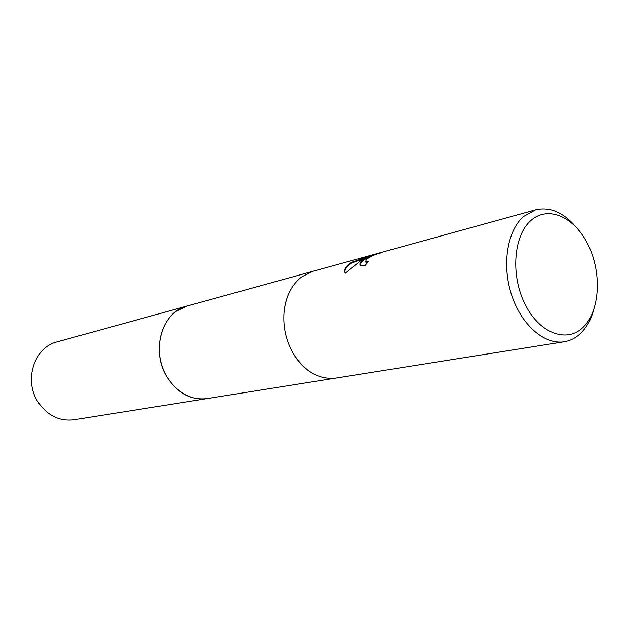 <?xml version="1.0" encoding="UTF-8"?>
<svg xmlns="http://www.w3.org/2000/svg" width="629" height="629" viewBox="0 0 629 629"><rect width="100%" height="100%" fill="white"/><g stroke="black" fill="none" stroke-linecap="round" stroke-linejoin="round"><path stroke-width="0.94" d="M207.326 398.55L206.917 398.613C189.313 401.546 169.791 388.156 162.431 367.336C154.954 346.571 161.079 322.15 176.049 311.347L187.253 305.977M593.611 310.191C591.001 319.359 586.959 326.789 581.487 332.474C576.502 337.561 570.762 340.651 564.292 341.736L335.902 378.084C318.911 379.932 304.593 371.566 292.957 352.987C285.865 340.21 282.901 326.545 284.064 311.976C285.763 296.629 291.502 285.016 301.291 277.137L312.755 271.343L535.688 209.827C549.738 206.634 562.994 212.154 575.441 226.385M362.1 260.524L367.391 257.214L360.26 261.027L345.337 273.214C343.631 270.761 344.873 267.718 349.048 264.094L351.627 262.332L370.968 255.633L358.632 259.038L382.29 252.15L381.897 252.748C377.188 253.471 371.967 255.689 366.235 259.4L365.701 261.782L368.209 261.656L364.993 265.635L360.779 265.642C359.198 264.628 359.639 262.922 362.1 260.524M564.292 341.736C544.628 345.085 521.378 325.091 511.581 294.922C501.659 264.825 507.273 230.434 523.713 216.384L535.688 209.827M531.033 220.409C548.449 204.983 574.937 217.272 588.257 245.066C601.819 272.64 600.019 310.128 583.775 326.624C567.759 343.528 540.059 334.141 525.349 304.845C510.386 275.793 513.406 235.395 531.033 220.409M367.501 262.45L365.999 262.356L365.52 261.68M360.228 265.21C359.859 262.961 362.351 260.477 367.69 257.78L367.391 257.214M365.653 258.047L351.925 262.891L351.627 262.332M351.925 262.891C346.382 266.499 344.134 269.872 345.179 273.002M370.968 255.633L371.275 256.207L367.501 257.426M374.003 255.115L371.11 255.909L374.003 255.115M308.823 370.953C302.573 366.455 297.281 360.464 292.949 352.987C285.865 340.21 282.901 326.545 284.064 311.984C284.913 303.241 287.311 295.488 291.243 288.742M186.852 306.087C161.96 311.693 150.433 350.793 166.913 376.936C177.464 393.172 190.799 400.406 206.917 398.613L73.884 419.795C59.252 421.454 47.301 415.517 38.023 401.97C23.556 380.199 34.391 347.129 56.995 341.917L312.33 271.461M365.693 261.782L365.999 262.356M206.917 398.613L335.469 378.155"/></g></svg>
